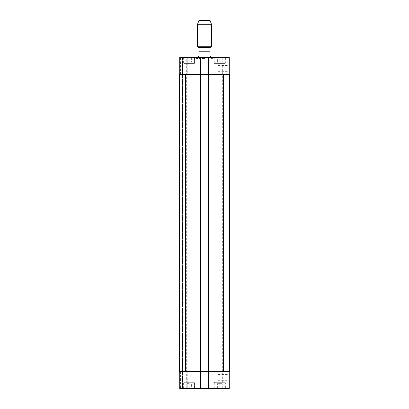 <?xml version="1.0" encoding="UTF-8"?>
<svg xmlns="http://www.w3.org/2000/svg" width="409" height="409" viewBox="0 0 409 409"><rect width="100%" height="100%" fill="white"/><g stroke="black" fill="none" stroke-linecap="round" stroke-linejoin="round"><path stroke-width="0.31" stroke-dasharray="2.04 1.53" d="M197.542 57.188L198.932 55.798L198.932 51.069L210.068 51.069L210.068 55.798L211.458 57.188M204.5 51.069L199.004 51.069M204.5 58.441L196.427 58.441L204.5 58.441M204.5 57.332L196.427 57.332L204.5 57.332M209.996 47.587L199.004 47.587M211.458 46.744L197.542 46.744M211.458 24.274L197.542 24.274M210.068 20.45L198.932 20.45M229.27 68.461L229.27 71.34L229.27 68.461M218.14 68.461L218.14 71.34L218.14 68.461M229.27 377.415L229.27 380.293L229.27 377.415M218.14 377.415L218.14 380.293L218.14 377.415M194.408 382.287L183.973 382.287L194.408 382.287L194.408 388.55L183.973 388.55L194.408 388.55L183.973 388.55L194.408 388.55L194.408 382.982L183.973 382.982L194.408 382.982M186.315 382.287L192.066 382.287L186.315 382.287L186.315 63.594L192.066 63.594L186.315 63.594M225.027 382.982L214.592 382.982L225.027 382.982L225.027 388.55L214.592 388.55L225.027 388.55L225.027 382.287L214.592 382.287L225.027 382.287M216.934 382.287L222.685 382.287L216.934 382.287L216.934 63.594L222.685 63.594L216.934 63.594M189.193 383.678L186.755 383.678L189.193 383.678L189.193 388.55L191.627 388.55L191.627 383.678L191.627 388.55L189.193 388.55L189.193 383.678M186.755 388.55L186.755 383.678L186.755 388.55L189.193 388.55L186.755 388.55M219.807 383.678L222.245 383.678L217.373 383.678L219.807 383.678L219.807 388.55L222.245 388.55L222.245 383.678L222.245 388.55L219.807 388.55L219.807 383.678M217.373 388.55L217.373 383.678L217.373 388.55L219.807 388.55L217.373 388.55M194.761 382.982L183.626 382.982L194.761 382.982L194.761 388.55L183.626 388.55L194.761 388.55M225.027 388.55L214.592 388.55L225.027 388.55M225.374 382.982L214.239 382.982L225.374 382.982L225.374 388.55L214.239 388.55L225.374 388.55M229.27 371.5L223.007 371.5L229.27 371.5L229.27 388.55L179.73 388.55L180.425 388.55L179.73 388.55L179.73 371.5L179.73 388.55L179.73 371.5L185.993 371.5L179.73 371.5M182.44 388.55L180.425 388.55L182.721 388.55L182.44 388.55L182.44 57.332L187.941 57.332L180.425 57.332L182.44 57.332L182.44 388.55M182.997 388.55L187.245 388.55L182.997 388.55L182.997 57.332L182.997 388.55M187.941 388.55L187.245 388.55L187.941 388.55L187.941 371.5L187.941 388.55M208.677 388.55L200.323 388.55L208.677 388.55L208.677 382.982L200.323 382.982L208.677 382.982M194.408 63.594L183.973 63.594L194.408 63.594L194.408 57.332L183.973 57.332L194.408 57.332L194.408 62.894L183.973 62.894L194.408 62.894M225.027 63.594L214.592 63.594L225.027 63.594L225.027 57.332L214.592 57.332L225.027 57.332L225.027 62.894L214.592 62.894L225.027 62.894M189.193 62.199L186.755 62.199L189.193 62.199L189.193 57.332L191.627 57.332L189.193 57.332L189.193 62.199M191.627 57.332L191.627 62.199L191.627 57.332M186.755 57.332L189.193 57.332L186.755 57.332L186.755 62.199L186.755 57.332M219.807 62.199L222.245 62.199L217.373 62.199L219.807 62.199L219.807 57.332L222.245 57.332L219.807 57.332L219.807 62.199M222.245 57.332L222.245 62.199L222.245 57.332M217.373 57.332L219.807 57.332L217.373 57.332L217.373 62.199L217.373 57.332M194.408 57.332L183.973 57.332L194.408 57.332M194.761 62.894L183.626 62.894L194.761 62.894L194.761 57.332L183.626 57.332L194.761 57.332M225.027 57.332L214.592 57.332L225.027 57.332M225.374 62.894L214.239 62.894L225.374 62.894L225.374 57.332L214.239 57.332L225.374 57.332M229.27 74.377L208.329 74.377L229.27 74.377L229.27 57.332L179.73 57.332L180.425 57.332L179.73 57.332L179.73 74.377L200.671 74.377L200.671 57.332L199.766 57.332L200.671 57.332L200.671 388.55L200.671 57.332M208.329 57.332L209.234 57.332L208.329 57.332L208.329 74.377L229.618 74.377L229.618 371.5L208.329 371.5L208.329 388.55L208.329 57.332L208.329 388.55M185.645 371.5L185.645 74.377L179.382 74.377L179.382 371.5L179.382 74.377L180.078 74.377L179.382 74.377L179.382 371.5L200.671 371.5L200.671 74.377L199.766 74.377L209.234 74.377L209.234 57.332L209.234 74.377L200.466 74.377L209.234 74.377L208.329 74.377L208.329 371.5L223.007 371.5L199.766 371.5L199.766 388.55L199.766 57.332L199.766 74.377L200.466 74.377L199.766 74.377L199.766 57.332L199.766 388.55L199.766 371.5L209.234 371.5L209.234 388.55L209.234 57.332L209.234 388.55L209.234 371.5L185.993 371.5L200.671 371.5L200.671 388.55M179.73 74.377L179.73 57.332L179.73 74.377L185.993 74.377L185.993 57.332M187.941 74.377L187.941 57.332L187.941 74.377L187.245 74.377L187.941 74.377M185.645 74.377L185.993 74.377M180.078 74.377L180.425 74.377L180.078 74.377L180.078 371.5L180.078 74.377M187.245 74.377L187.797 74.377L187.102 74.377L187.245 57.332L187.245 74.377M187.245 371.5L187.941 371.5L187.102 371.5L187.797 371.5L187.102 371.5L187.245 388.55L187.245 371.5M199.766 371.5L200.466 371.5L199.766 371.5L199.766 74.377L199.766 371.5M209.234 371.5L209.234 74.377L209.234 371.5M182.721 388.55L182.721 57.332L182.721 388.55M187.797 371.5L187.797 74.377L187.797 371.5M210.068 51.764L198.932 51.764M223.007 74.377L223.007 57.332M209.025 388.55L209.025 57.332M208.534 74.377L208.534 388.55L208.534 74.377M200.466 74.377L200.466 388.55L200.466 74.377M199.975 388.55L199.975 57.332M180.425 74.377L180.425 57.332L180.425 74.377M223.007 371.5L223.007 388.55M185.993 371.5L185.993 388.55M180.425 371.5L180.425 388.55L180.425 371.5M208.605 388.55L208.605 57.332L208.605 388.55M208.953 388.55L208.953 57.332L208.953 388.55M200.047 388.55L200.047 57.332L200.047 388.55M200.395 388.55L200.395 57.332L200.395 388.55M187.102 371.5L187.102 74.377L187.102 371.5M223.355 371.5L223.355 74.377M196.427 57.332L196.427 58.441M212.573 57.332L212.573 58.441M211.458 58.441L211.458 57.332M197.542 58.441L197.542 57.332M218.14 71.34L229.27 71.34M218.14 65.588L229.27 65.588M218.14 380.293L229.27 380.293M218.14 374.542L229.27 374.542M183.973 382.982L183.973 382.287M214.592 382.982L214.592 382.287M183.626 382.982L183.626 388.55M214.239 382.982L214.239 388.55M183.973 63.594L183.973 62.894M192.066 382.287L192.066 63.594M214.592 63.594L214.592 62.894M222.685 382.287L222.685 63.594M183.626 57.332L183.626 62.894M214.239 57.332L214.239 62.894M200.323 388.55L200.323 382.982"/><path stroke-width="0.61" d="M211.458 57.332L210.068 55.798L210.068 51.069L198.932 51.069L198.932 55.798L197.542 57.332M209.996 51.069L209.996 47.587L199.004 47.587L199.004 51.069L204.5 51.069M204.5 46.744L211.458 46.744L211.458 24.274L197.542 24.274L197.542 46.744L204.5 46.744M197.542 24.274L198.932 20.45L210.068 20.45L211.458 24.274M179.73 371.5L179.73 388.55L229.27 388.55L229.27 371.5M179.73 74.377L179.73 57.332L229.27 57.332L229.27 74.377M200.671 388.55L200.671 74.377L179.382 74.377L179.382 371.5L229.618 371.5L229.618 74.377L200.671 74.377L200.671 57.332M208.329 388.55L208.329 57.332M198.932 51.764L210.068 51.764M185.993 74.377L185.993 57.332M199.975 388.55L199.975 57.332M209.025 388.55L209.025 57.332M223.007 74.377L223.007 57.332M185.993 371.5L185.993 388.55M223.007 371.5L223.007 388.55M223.355 371.5L223.355 74.377M185.645 371.5L185.645 74.377M209.996 47.587L211.458 46.744M199.004 47.587L197.542 46.744"/></g></svg>
